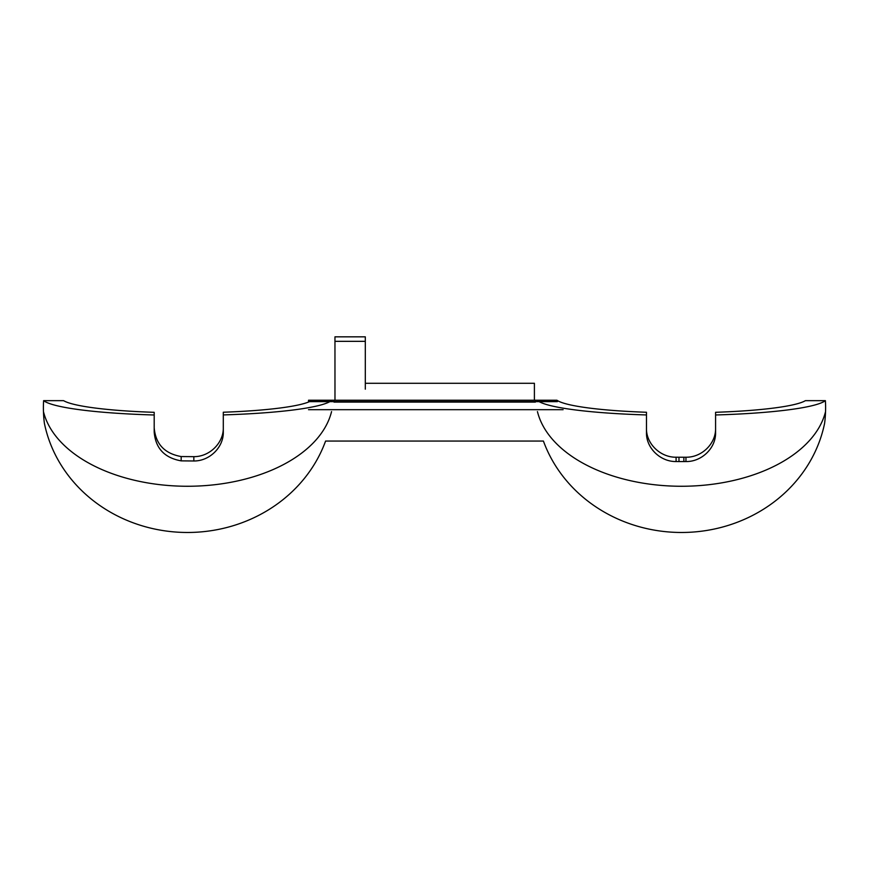 <?xml version="1.0" encoding="UTF-8"?>
<svg xmlns="http://www.w3.org/2000/svg" width="869" height="869" viewBox="0 0 869 869"><rect width="100%" height="100%" fill="white"/><g stroke="black" fill="none" stroke-linecap="round" stroke-linejoin="round"><path stroke-width="1.3" d="M308.538 401.63L557.377 401.63L553.52 400.283L556.334 400.229L308.538 400.229L308.538 402.032M308.506 409.679L563.101 409.679M43.493 412.004A144.058 125.951 0 0 0 44.395 423.322A145.623 133.945 -0 0 0 177.537 532.165A145.623 133.945 -0 0 0 325.582 441.061L543.418 441.061A145.623 133.945 -0 0 0 691.463 532.165A145.623 133.945 -0 0 0 824.605 423.322A144.058 125.951 0 0 0 825.517 411.721M334.956 341.332L365.306 341.332L365.306 336.835L334.956 336.835L334.978 400.229L334.011 400.229L334.011 402.108L535.369 402.108L535.369 400.24L534.402 400.24L534.402 383.283L365.306 383.283M154.193 432.067L154.193 427.744C155.551 443.983 164.545 453.585 181.176 456.551L181.176 460.863C164.545 457.92 155.551 448.317 154.193 432.067L154.193 412.319A126.363 15.186 0 0 1 63.589 400.652L43.613 400.652A145.612 17.489 0 0 0 154.193 414.991M223.3 414.915A145.612 17.489 0 0 0 331.382 400.652L311.417 400.652A126.363 15.186 0 0 1 223.3 412.232L223.3 431.947C223.702 447.231 209.603 461.146 193.83 460.983L193.83 456.659C209.603 456.812 223.702 442.886 223.3 427.613M181.176 456.551L193.83 456.659M193.83 460.983L181.176 460.863M331.556 411.591A145.612 87.432 0 0 1 187.498 486.26A145.612 87.432 0 0 1 43.45 411.591A144.113 126.005 0 0 1 43.613 400.652M646.471 428.243C646.047 443.559 660.277 457.485 676.093 457.213A120.889 23.485 0 0 0 678.982 457.235L678.982 461.558A140.767 27.341 180 0 1 676.093 461.537C660.277 461.819 646.058 447.904 646.471 432.577L646.471 412.264A126.363 15.186 0 0 1 557.583 400.652L537.607 400.652A145.612 17.489 0 0 0 646.471 414.947M715.578 414.969A145.612 17.489 0 0 0 825.387 400.652L805.411 400.652A126.363 15.186 0 0 1 715.578 412.297L715.578 432.621C715.991 447.948 701.772 461.852 685.956 461.548A140.767 27.341 180 0 1 683.86 461.558L683.86 457.235A120.889 23.485 0 0 0 685.956 457.224C701.772 457.518 715.991 443.603 715.578 428.298M678.982 457.235L683.86 457.235M683.86 461.558L678.982 461.558M537.444 411.591A145.612 87.432 0 0 0 681.502 486.26A145.612 87.432 0 0 0 825.55 411.591A144.113 126.005 0 0 0 825.387 400.652M334.978 383.968L334.978 389.171M365.306 341.332L365.306 389.171M534.402 400.24L534.402 398.61M334.978 398.61L334.978 400.229M556.942 400.24L537.118 400.24A145.612 17.489 0 0 0 537.607 400.652L557.583 400.652A126.363 15.186 0 0 1 556.942 400.24M311.417 400.652L331.382 400.652A145.612 17.489 0 0 0 331.882 400.24L312.058 400.24A126.363 15.186 0 0 1 311.417 400.652M685.956 461.548L685.956 457.224M676.093 457.213L676.093 461.537"/></g></svg>
